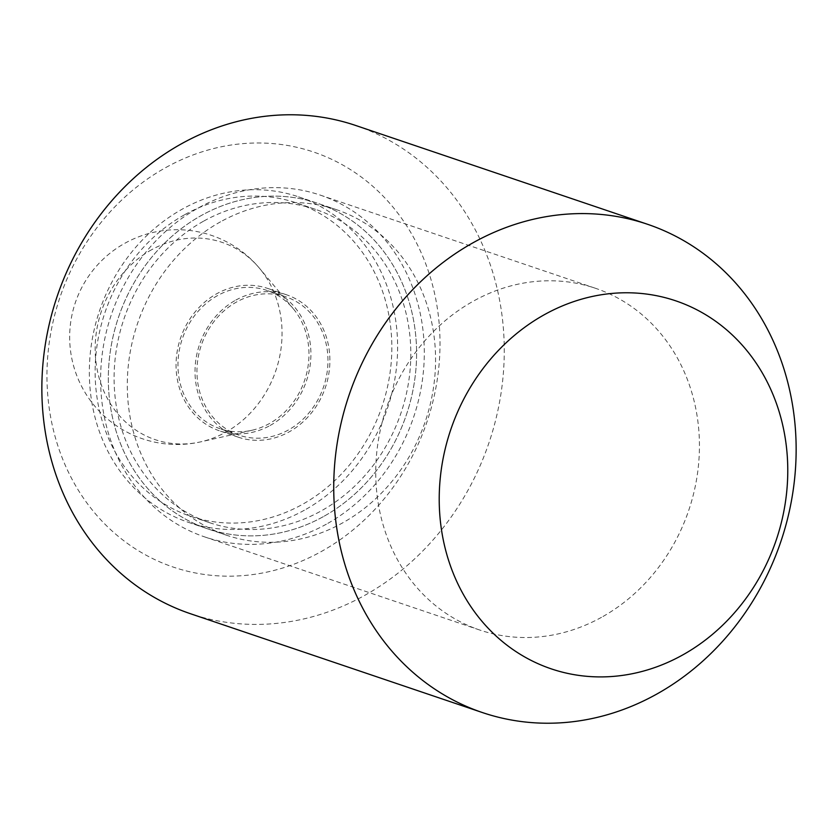 <?xml version="1.0" encoding="UTF-8"?>
<svg xmlns="http://www.w3.org/2000/svg" width="838" height="838" viewBox="0 0 838 838"><rect width="100%" height="100%" fill="white"/><g stroke="black" fill="none" stroke-linecap="round" stroke-linejoin="round"><path stroke-width="0.63" stroke-dasharray="4.19 3.14" d="M326.37 524.179A180.4 159.576 -71.3 0 1 204.608 536.886A180.4 159.576 -71.3 0 1 100.644 382.882A180.4 159.576 -71.3 0 1 198.554 207.824A180.4 159.576 -71.3 0 1 320.305 195.128A180.4 159.576 -71.3 0 1 424.269 349.132A180.4 159.576 -71.3 0 1 326.37 524.179M601.506 617.323A180.4 159.576 -71.3 0 1 479.745 630.029A180.4 159.576 -71.3 0 1 375.78 476.026A180.4 159.576 -71.3 0 1 473.69 300.968A180.4 159.576 -71.3 0 1 595.441 288.272A180.4 159.576 -71.3 0 1 699.405 442.275A180.4 159.576 -71.3 0 1 601.506 617.323M304.351 510.227A171.811 151.982 -71.3 0 1 188.393 522.325A171.811 151.982 -71.3 0 1 89.373 375.654A171.811 151.982 -71.3 0 1 182.621 208.934A171.811 151.982 -71.3 0 1 298.579 196.846A171.811 151.982 -71.3 0 1 397.589 343.507A171.811 151.982 -71.3 0 1 304.351 510.227M323.321 516.648A171.811 151.982 -71.3 0 1 207.363 528.747A171.811 151.982 -71.3 0 1 108.353 382.076A171.811 151.982 -71.3 0 1 201.591 215.356A171.811 151.982 -71.3 0 1 317.55 203.267A171.811 151.982 -71.3 0 1 416.559 349.928A171.811 151.982 -71.3 0 1 323.321 516.648A171.811 151.982 108.7 0 0 416.559 349.928A171.811 151.982 108.7 0 0 317.55 203.267A171.811 151.982 108.7 0 0 201.591 215.356A171.811 151.982 108.7 0 0 108.353 382.076A171.811 151.982 108.7 0 0 207.363 528.747A171.811 151.982 108.7 0 0 323.321 516.648M355.7 125.48A257.716 227.978 -71.3 0 1 504.225 345.486A257.716 227.978 -71.3 0 1 364.362 595.567A257.716 227.978 -71.3 0 1 190.425 613.709M165.882 167.506A219.064 193.777 -71.3 0 1 424.038 259.466A219.064 193.777 -71.3 0 1 321.08 551.655A219.064 193.777 -71.3 0 1 62.923 459.695A219.064 193.777 -71.3 0 1 165.882 167.506M184.905 214.58A165.369 146.283 -71.3 0 1 296.505 202.943A165.369 146.283 -71.3 0 1 391.807 344.114A165.369 146.283 -71.3 0 1 302.068 504.581A165.369 146.283 -71.3 0 1 190.456 516.218A165.369 146.283 -71.3 0 1 95.155 375.047A165.369 146.283 -71.3 0 1 184.905 214.58M203.875 221.012A165.369 146.283 -71.3 0 1 315.486 209.364A165.369 146.283 -71.3 0 1 410.788 350.535A165.369 146.283 -71.3 0 1 321.038 511.002A165.369 146.283 -71.3 0 1 209.427 522.64A165.369 146.283 -71.3 0 1 114.125 381.479A165.369 146.283 -71.3 0 1 203.875 221.012M270.108 425.484A75.169 66.495 108.7 0 0 310.908 352.547A75.169 66.495 108.7 0 0 267.584 288.387A75.169 66.495 108.7 0 0 216.853 293.677A75.169 66.495 108.7 0 0 176.064 366.615A75.169 66.495 108.7 0 0 219.378 430.784A75.169 66.495 108.7 0 0 270.108 425.484M235.824 300.098A75.169 66.495 -71.3 0 1 286.565 294.808A75.169 66.495 -71.3 0 1 329.879 358.968A75.169 66.495 -71.3 0 1 289.089 431.916A75.169 66.495 -71.3 0 1 238.359 437.206A75.169 66.495 -71.3 0 1 195.034 373.036A75.169 66.495 -71.3 0 1 235.824 300.098M220.572 221.787A171.811 151.982 108.7 0 0 127.324 388.497A171.811 151.982 108.7 0 0 226.344 535.168A171.811 151.982 108.7 0 0 342.292 523.069A171.811 151.982 108.7 0 0 435.54 356.36A171.811 151.982 108.7 0 0 336.52 209.689A171.811 151.982 108.7 0 0 220.572 221.787M217.597 295.552A73.021 64.589 108.7 0 0 177.97 366.405A73.021 64.589 108.7 0 0 220.059 428.742A73.021 64.589 108.7 0 0 251.966 430.271A73.021 64.589 108.7 0 0 269.333 423.599A73.021 64.589 108.7 0 0 293.164 308.583A73.021 64.589 108.7 0 0 266.882 290.409A73.021 64.589 108.7 0 0 217.597 295.552M288.324 430.03A73.021 64.589 -71.3 0 1 239.04 435.173A73.021 64.589 -71.3 0 1 196.961 372.837A73.021 64.589 -71.3 0 1 236.588 301.984A73.021 64.589 -71.3 0 1 285.873 296.841A73.021 64.589 -71.3 0 1 327.951 359.177A73.021 64.589 -71.3 0 1 288.324 430.03M151.709 249.682A104.163 92.138 108.7 0 0 98.496 375.592A104.163 92.138 108.7 0 0 200.732 441.846A104.163 92.138 108.7 0 0 225.506 432.335A104.163 92.138 108.7 0 0 259.487 268.265A104.163 92.138 108.7 0 0 151.709 249.682M204.608 536.886L479.745 630.029M188.393 522.325L226.344 535.168M298.579 196.846L336.52 209.689M320.305 195.128L595.441 288.272M315.486 209.364L296.505 202.943M286.565 294.808L267.584 288.387M238.359 437.206L219.378 430.784M209.427 522.64L190.456 516.218M239.04 435.173L220.059 428.742M251.966 430.271L200.732 441.846A107.379 107.379 0 0 1 124.998 243.188A107.379 107.379 0 0 1 259.487 268.265L293.164 308.583M285.873 296.841L266.882 290.409"/><path stroke-width="1.26" d="M482.3 712.52L190.425 613.709A257.716 227.978 -71.3 0 1 41.9 393.703A257.716 227.978 -71.3 0 1 181.762 143.623A257.716 227.978 -71.3 0 1 355.7 125.48L647.575 224.291A257.716 227.978 -71.3 0 1 796.1 444.297A257.716 227.978 -71.3 0 1 656.238 694.377A257.716 227.978 -71.3 0 1 482.3 712.52A257.716 227.978 -71.3 0 1 333.775 492.514A257.716 227.978 -71.3 0 1 473.638 242.433A257.716 227.978 -71.3 0 1 647.575 224.291M544.679 314.512A194.259 171.842 108.7 0 0 453.379 573.621A194.259 171.842 108.7 0 0 682.31 655.169A194.259 171.842 108.7 0 0 773.61 396.06A194.259 171.842 108.7 0 0 544.679 314.512"/></g></svg>

